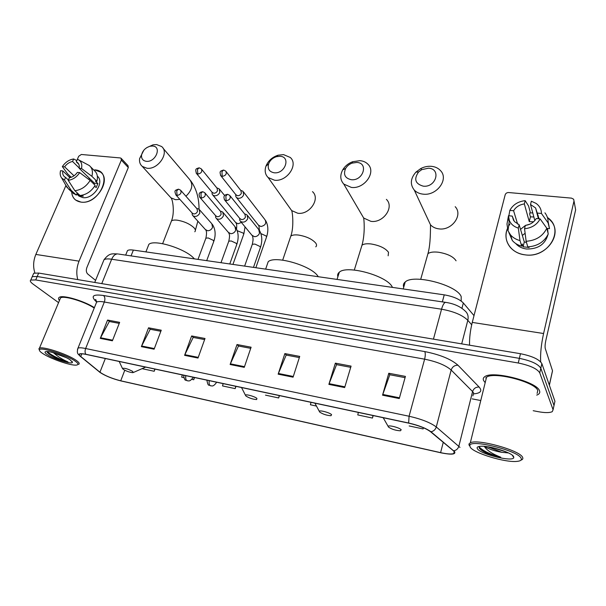 <?xml version="1.0" encoding="UTF-8"?>
<svg xmlns="http://www.w3.org/2000/svg" width="606" height="606" viewBox="0 0 606 606"><rect width="100%" height="100%" fill="white"/><g stroke="black" fill="none" stroke-linecap="round" stroke-linejoin="round"><path stroke-width="0.91" d="M126.904 252.043L127.487 250.596C128.525 249.861 130.487 249.695 133.373 250.089L444.243 294.849C453.106 296.395 459.469 299.114 463.34 302.992L474.013 315.628M554.588 402.861L554.937 401.278L541.862 363.608C539.295 359.381 532.159 356.078 520.471 353.715L38.693 273.064L33.739 273.223L33.285 274.276M533.197 410.709L538.083 411.656C544.953 412.921 549.68 412.913 552.263 411.656L553.081 409.754L539.757 372.864L540.81 368.228C538.226 364.039 531.083 360.744 519.372 358.358L37.208 276.495L32.262 276.631L31.807 277.677L32.262 276.631L37.208 276.495L519.372 358.358C531.083 360.744 538.226 364.039 540.81 368.228L554.013 405.512L540.81 368.228L541.862 363.608M539.552 390.931C537.522 381.894 492.845 370.319 484.906 376.606C483.232 377.644 482.815 378.992 483.664 380.651L484.997 382.431L483.664 380.651C482.815 378.992 483.232 377.644 484.906 376.606C492.845 370.319 537.522 381.894 539.552 390.931C540.09 392.4 539.598 393.589 538.083 394.506C539.598 393.589 540.09 392.4 539.552 390.931M94.384 307.651C83.787 300.803 62.569 294.607 59.259 297.349C58.244 298.008 58.312 299.053 59.464 300.478C58.312 299.053 58.244 298.008 59.259 297.349C62.569 294.607 83.787 300.803 94.384 307.651M454.235 451.637L453.735 453.561C451.409 454.348 447.031 454.038 440.6 452.637L120.723 380.803C111.875 378.53 104.952 375.659 99.945 372.205L80.749 356.487C79.31 355.29 79.015 354.48 79.878 354.048C80.871 353.639 82.916 353.76 86.014 354.404L408.762 423.162C418.632 425.457 425.882 428.306 430.502 431.699L453.326 450.712L454.235 451.637L453.735 453.561M454.674 451.735L430.942 431.767C426.2 428.29 418.769 425.374 408.649 423.018L85.802 354.26C79.341 353.056 77.545 353.768 80.409 356.396L100.149 372.523C105.52 375.978 112.443 378.78 120.912 380.924L441.668 452.97C451.508 454.848 455.841 454.439 454.674 451.735M553.664 407.073L554.937 401.278M536.734 395.127L538.083 394.506L536.734 395.127M472.135 398.862L480.535 400.49M539.757 372.864C537.158 368.713 529.992 365.426 518.274 363.009L35.716 279.942L30.77 280.055C29.724 280.836 30.505 282.191 33.125 284.138L58.562 302.629M141.372 346.647L148.546 327.808L161.249 330.209L154.106 349.207L141.372 346.647L141.653 346.011L154.348 348.556M100.278 338.375L107.565 320.059L119.647 322.347L112.39 340.807L100.278 338.375L100.566 337.754L112.64 340.178M278.154 374.175L284.858 353.593L299.72 356.404L293.077 377.182L278.154 374.175L278.412 373.478L293.304 376.47M328.876 384.386L335.368 363.145L351.079 366.122L344.662 387.567L328.876 384.386L329.126 383.666L344.882 386.833M382.545 395.188L388.787 373.251L405.414 376.402L399.263 398.551L382.545 395.188L382.787 394.445L399.468 397.801M184.595 355.343L191.64 335.959L205.01 338.489L198.003 358.048L184.595 355.343L184.868 354.692L198.245 357.373M230.129 364.509L237.014 344.541L251.104 347.208L244.263 367.357L230.129 364.509L230.394 363.835L244.498 366.668M191.882 379.356L193.738 379.75L194.534 377.523M182.27 374.909L181.679 377.167L183.754 377.614M142.849 368.206L142.69 368.804L154.197 371.273L155.007 369.099M310.999 402.331L310.423 404.77L316.43 406.058M358.335 412.421L357.775 414.928L372.455 418.072L373.175 415.58M409.171 425.95L423.109 428.934L423.42 427.753M223.122 383.613L222.538 385.931L235.181 388.635L235.961 386.348M265.489 395.135L278.677 397.968L279.434 395.612M237.014 344.541L238.643 346.049M250.717 348.344L238.461 346.011L230.394 363.835M191.64 335.959L193.39 337.459M204.616 339.587L193.193 337.421L184.868 354.692M388.787 373.251L389.938 374.773M405.066 377.644L389.81 374.743L382.787 394.445M335.368 363.145L336.701 364.668M350.715 367.327L336.55 364.638L329.126 383.666M284.858 353.593L286.343 355.101M299.349 357.57L286.176 355.071L278.412 373.478M107.565 320.059L109.512 321.536M119.238 323.384L109.307 321.498L100.566 337.754M148.546 327.808L150.402 329.3M160.848 331.277L150.197 329.263L141.653 346.011M278.677 397.968L279.252 395.567M372.455 418.072L373.016 415.542M423.109 428.934L423.367 427.722M235.181 388.635L235.764 386.302M193.738 379.75L194.321 377.477M154.197 371.273L154.788 369.054M485.724 377.811L486.247 378.364L485.724 377.811M547.423 217.486C565.466 229.356 548.248 258.648 525.107 254.846C511.07 253.459 502.412 240.317 507.351 228.757C504.859 235.59 505.843 241.794 510.32 247.369C513.971 251.528 518.903 254.02 525.107 254.846C545.339 258.133 563.209 234.954 551.248 221.22L547.423 217.486M540.688 361.858C540.219 354.063 541.181 344.617 543.582 333.52L574.003 200.995L573.647 199.238L571.541 198.139L508.692 192.541C506.911 192.534 505.745 193.284 505.177 194.784L472.263 322.407L543.582 333.52M469.544 345.193C469.37 338.019 470.279 330.429 472.263 322.407M508.593 226.144L509.957 224.008M529.886 212.979L532.75 212.85L529.886 212.979M575.329 208.116L575.647 209.797L545.817 340.549C545.074 344.125 544.892 346.776 545.256 348.488L552.505 370.736L549.377 385.264M534.81 220.569L530.523 204.51L535.59 207.941L539.052 218.789M546.817 228.242L540.128 218.902L536.265 218.516C533.909 222.387 530.273 224.682 525.372 225.402L524.546 228.75L526.137 241.271L527.788 246.877C537.492 246.203 544.309 241.915 548.248 233.999L546.817 228.242C542.832 236.226 535.939 240.567 526.137 241.271M533.591 221.796L529.265 221.629L524.341 203.927C519.516 204.669 515.933 206.941 513.6 210.744L509.843 210.38L508.866 215.759M509.843 210.38C512.964 204.707 518.069 201.465 525.16 200.654L528.568 205.972L530.167 211.865L529.644 213.971L530.439 216.857L533.848 216.971M547.991 234.575C545.15 244.385 537.999 249.195 526.538 249.005C521.978 248.415 518.365 246.581 515.698 243.514L515.698 243.514M528.932 246.831L529.121 247.483L523.084 246.786L522.251 244.021L521.713 246.18C517.827 245.142 514.691 243.248 512.312 240.499L508.851 232.515M526.493 242.491L524.281 241.915L519.153 224.75L518.319 228.091L520.001 240.59L521.713 246.18M520.001 240.59C516.07 239.544 512.903 237.643 510.51 234.878L507.995 230.75L506.98 224.069L508.487 215.721L512.244 216.1L513.577 220.432M508.313 218.811L509.192 221.584M540.128 218.902C536.969 224.712 531.773 227.992 524.546 228.75M518.319 228.091C513.941 226.727 510.941 224.182 509.335 220.47L508.487 215.721M519.153 224.75L514.388 221.546L512.244 216.1M525.16 200.654L524.341 203.927M547.491 228.47L548.119 233.477M537.454 215.13L538.181 215.418M547.695 231.78L547.013 228.417L549.506 228.674L548.097 222.864L541.438 213.471L537.583 213.092M548.112 221.516L549.506 228.674M544.938 212.835C547.226 215.789 548.278 219.137 548.097 222.864M530.523 204.51L531.333 201.222L535.999 203.351C539.582 205.904 541.393 209.275 541.438 213.471M520.531 229.356L525.341 225.523M525.69 225.356L529.773 224.212M517.622 224.091L513.6 210.744M522.342 235.423L525.122 233.295M530.439 216.857L529.265 221.629M524.281 241.915L523.084 246.786M470.211 447.145C473.453 453.046 505.086 462.726 516.926 461.393C520.554 461.06 521.955 460.022 521.13 458.272C518.259 450.576 469.945 438.744 469.809 445.539L470.211 447.145M521.387 459.992C522.781 459.401 523.19 458.53 522.607 457.378C520.221 450.394 477.498 438.585 470.317 442.804L468.915 444.077L469.332 445.766M537.121 393.43L537.757 390.597C535.81 382.128 493.996 371.296 486.542 377.19L470.317 442.804M484.376 446.357C488.519 448.993 494.337 450.985 501.836 452.318L487.709 446.743M513.63 456.636C512.062 452.53 488.534 445.258 480.263 446.304C477.52 446.569 476.566 447.372 477.392 448.72C480.194 454.189 513.123 462.295 513.79 457.583L513.63 456.636M479.096 446.455L479.27 448.084C480.391 449.758 483.118 451.561 487.466 453.508L500.753 457.197C492.511 454.068 487.042 450.493 484.338 446.463M501.836 452.318L508.479 452.94M500.753 457.197C490.034 454.288 482.777 450.803 478.975 446.743M487.466 453.508L480.217 449.197M505.904 451.781L491.648 447.455M428.51 168.188L421.715 169.65L418.594 171.952C413.64 179.096 415.201 183.83 423.261 186.163C436.078 187.739 441.494 168.733 428.51 168.188M423.132 194.155C419.458 193.768 416.504 192.397 414.269 190.057C409.898 184.391 410.459 178.414 415.943 172.119L420.753 168.566C424.139 166.809 427.631 166.059 431.237 166.309C435.138 166.665 438.244 168.112 440.562 170.665C449.084 179.262 436.706 196.041 423.132 194.155M388.393 426.995C391.612 429.237 395.604 430.502 400.369 430.79L401.21 429.783C399.687 427.677 388.264 424.738 388.166 426.412L388.393 426.995M461.196 301.061L461.196 296.645C457.075 285.009 413.39 273.707 405.217 281.995C403.46 283.411 402.96 285.161 403.71 287.236M356.82 162.438L352.101 163.112C349.268 164.188 347.117 165.961 345.647 168.423C343.11 174.498 344.981 178.255 351.26 179.702C363.123 181.179 368.887 162.923 356.82 162.438M351.359 187.421L343.784 184.08C340.208 180.088 339.845 175.361 342.701 169.907C344.973 166.105 348.291 163.378 352.654 161.711L359.949 160.666C363.229 160.954 365.888 162.135 367.933 164.218C376.523 172.134 364.373 189.261 351.359 187.421M319.673 412.065C322.968 414.224 326.74 415.451 330.997 415.724L331.58 414.648C329.725 412.603 319.4 409.845 319.317 411.368L319.673 412.065M392.499 287.403L392.12 286.721C386.545 275.609 346.67 264.754 339.315 272.223C337.792 273.442 337.315 274.972 337.868 276.806M280.033 156.272L276.495 156.659C272.677 157.908 270.064 160.279 268.64 163.779C267.352 168.809 269.2 171.816 274.185 172.786C285.07 174.157 291.153 156.712 280.033 156.272M274.51 180.209L268.147 177.535C265.178 174.566 264.443 170.794 265.943 166.211C268.147 160.81 272.185 157.143 278.071 155.212L283.547 154.613L290.266 157.462C298.788 164.643 286.858 181.989 274.51 180.209M245.953 396.044C249.301 398.127 252.853 399.293 256.626 399.559L256.921 398.422C254.77 396.438 245.483 393.862 245.438 395.233L245.953 396.044M318.301 276.722L317.832 276.048C310.923 265.481 274.692 255.118 268.185 261.747L266.845 265.633M152.553 146.038L150.205 146.213C145.478 147.637 142.584 150.614 141.539 155.128C141.274 158.704 142.864 160.772 146.319 161.317C155.681 162.522 162.181 146.394 152.553 146.038M146.743 147.659L152.977 144.834L156.606 144.561L161.582 146.508C169.725 152.507 158.121 169.9 146.978 168.248L142.274 166.408C140.084 164.521 139.191 161.923 139.592 158.613L143.827 150.22M123.26 369.38C126.662 371.326 129.896 372.425 132.972 372.667L132.759 371.448C128.055 368.933 124.609 367.918 122.427 368.403L123.26 369.38M194.39 258.876L193.784 258.224C185.125 248.551 154.083 239.006 148.864 244.369L147.766 247.157M235.81 196.556L235.704 194.526L235.81 196.556L236.545 197.601L238.317 198.344C240.787 198.359 242.567 197.185 243.673 194.829L242.991 191.269L240.673 190.314M235.795 194.64L237.514 195.73C239.294 195.738 240.59 194.89 241.393 193.185L240.893 190.602L226.212 171.695M212.017 192.178L212.161 194.155L212.865 195.132L214.547 195.821C216.948 195.836 218.705 194.677 219.811 192.352L219.152 188.807L216.812 187.883M212.085 192.254L213.698 193.238C215.433 193.246 216.706 192.405 217.509 190.723L217.031 188.155L201.707 169.362M239.643 218.289L239.787 220.334L240.582 221.44C243.476 222.902 245.877 221.963 247.778 218.622L247.021 214.903L245.521 214.191M239.802 218.486L241.529 219.577C243.347 219.607 244.657 218.751 245.468 217.001L244.922 214.312L230.151 195.912M215.713 217.569L215.539 215.592L215.713 217.569L216.478 218.599C219.274 219.986 221.614 219.046 223.485 215.781L222.75 212.077L221.319 211.411M215.66 215.736L217.281 216.721C219.046 216.743 220.342 215.903 221.152 214.176L220.622 211.494L205.184 193.2M192.079 212.948L192.284 214.88L193.019 215.842C195.73 217.145 198.003 216.206 199.844 213.017L199.139 209.335L197.776 208.714M192.17 213.054L193.685 213.941C195.412 213.963 196.677 213.123 197.495 211.433L196.988 208.767L180.929 190.572M94.733 169.869C114.155 170.778 99.823 205.086 80.954 202.093C75.25 201.139 72.167 197.745 71.705 191.913C71.879 195.427 73.212 198.154 75.697 200.078L80.954 202.093C95.846 204.722 111.898 179.77 100.46 172.066L94.733 169.869M77.788 279.601C76.151 273.601 76.576 267.451 79.045 261.156L121.329 160.105L121.049 158.242L120.283 157.946L81.34 154.477L78.704 156.257L76.795 160.628M34.875 272.859C32.951 266.89 33.277 260.747 35.845 254.429L65.918 185.55M69.523 177.278L70.023 176.149M121.268 158.469L128.025 165.688L128.305 167.544L86.863 267.572C85.946 270.306 86.203 272.427 87.658 273.95L95.566 280.373M78.825 164.302L76.311 161.832L77.394 162.469C79.007 163.794 79.598 165.726 79.166 168.263L94.438 183.179L94.142 184.338M90.135 180.436L79.704 172.634L77.363 172.399C75.205 175.376 72.531 177.172 69.349 177.793L68.228 180.346L74.856 190.685L80.022 195.503C86.257 194.821 91.309 191.435 95.18 185.345L90.135 180.436C86.226 186.572 81.128 189.989 74.856 190.685M97.346 176.149C104.982 182.126 93.377 199.435 82.87 197.609L79.015 196.132L77.969 195.162M82.196 195.215L83.272 196.23L79.575 195.799L77.023 193.42L76.311 195.079L72.531 192.678M68.372 180.02L65.584 177.406L64.471 179.952L71.122 190.269L76.311 195.079M71.122 190.269L68.516 188.966L65.804 185.239M74.008 175.808L64.622 166.839L62.342 166.612L67.599 173.846L71.228 177.293M79.704 172.634C76.689 177.088 72.871 179.664 68.228 180.346M64.471 179.952L61.736 178.081C60.206 176.157 59.805 173.702 60.532 170.703L62.819 170.937L69.948 177.679M62.342 166.612C65.312 162.241 69.084 159.689 73.659 158.969L72.561 161.484L79.212 167.983M76.833 160.643L73.659 158.969M65.584 177.406L64.622 176.838C62.956 175.49 62.357 173.521 62.819 170.937M64.622 166.839C66.766 163.9 69.41 162.12 72.561 161.484M94.672 186.178L96.149 187.61L97.869 183.542L95.392 181.103L96.915 181.262L91.892 176.323L81.499 168.491L79.166 168.263M90.597 166.839L94.294 170.521C97.21 173.005 98.081 176.581 96.915 181.262M78.583 159.84L89.294 165.536C92.218 168.013 93.082 171.612 91.892 176.323M76.311 161.832L77.409 159.317L78.159 159.62C81.272 161.287 82.386 164.249 81.499 168.491M88.347 179.096L89.832 178.679M97.869 183.542L94.438 183.179M79.795 195.291L79.575 195.799M43.268 353.859C51.336 359.093 70.743 365.713 76.212 365.107C79.022 364.812 78.462 363.342 74.538 360.691C65.16 354.275 39.193 346.39 39.42 349.995C39.292 350.866 40.572 352.154 43.268 353.859M78.651 364.342C79.969 363.661 78.969 362.206 75.636 359.979C66.811 353.942 42.556 346.049 39.435 348.2L38.882 348.791L39.405 350.079M46.95 351.518L48.942 354.01L58.684 359.267L68.016 361.926C62.759 359.706 58.047 356.76 53.873 353.078L66.122 357.57M53.873 353.078L53.373 352.73M69.955 359.691C64.486 356.01 50.146 351.063 46.268 351.525C44.215 351.768 44.692 352.866 47.7 354.828C54.638 359.396 72.387 364.767 72.432 362.29L69.955 359.691M94.218 308.06C84.613 301.523 63.721 295.258 60.539 297.925L59.918 299.402M68.016 361.926C61.88 360.335 50.177 354.866 47.366 351.541M58.684 359.267C53.343 356.851 49.548 354.578 47.298 352.45M461.939 308.31L463.34 302.992M442.335 301.879L444.243 294.849M131.055 255.899L133.373 250.089M520.471 353.715L518.274 363.009M38.693 273.064L35.716 279.942M471.688 324.778L467.817 320.301L461.689 343.875M445.948 302.409L445.554 302.356C453.591 303.515 460.022 306.31 464.855 310.742C467.718 313.12 468.703 316.309 467.817 320.301C462.522 315.112 453.773 311.416 441.554 309.204L433.442 339.148M118.382 254.028L445.554 302.356C444.122 302.636 442.789 304.924 441.554 309.204L111.663 259.232L101.763 283.616M94.725 282.441L104.005 259.747C109.474 252.785 111.936 253.869 117.662 253.922C115.201 253.975 113.201 255.74 111.663 259.232C107.898 258.679 105.346 258.853 104.005 259.747L103.255 261.572M440.6 452.637L443.251 442.319M85.802 354.26C84.885 352.692 84.832 350.776 85.643 348.511L409.08 416.239C421.465 419.087 430.533 422.662 436.282 426.965L459.969 447.395M472.885 395.87L473.627 392.9L472.582 391.567L451.159 370.024C445.675 365.274 436.828 361.653 424.624 359.169L104.338 302.015C100.498 301.349 97.93 301.387 96.627 302.121L95.99 303.704M453.75 450.788C456.341 450.334 458.045 448.811 458.856 446.228L472.582 391.567C473.687 388.446 475.869 386.931 479.119 387.037C482.459 390.885 480.747 393.158 473.983 393.855M96.634 302.053L95.013 300.44C90.9 295.789 93.748 294.145 103.565 295.516L424.761 351.578C425.488 353.215 425.442 355.737 424.624 359.169L409.08 416.239L408.649 423.018M77.47 349.374L77.992 348.124C79.234 347.586 81.78 347.715 85.643 348.511L104.338 302.015C105.27 299.19 105.02 297.031 103.565 295.516M80.409 356.396L79.848 355.949M424.761 351.578C440.1 354.661 451.175 359.214 457.984 365.236C454.614 365.176 452.341 366.766 451.159 370.024L436.282 426.965C435.411 429.662 433.631 431.26 430.942 431.767M99.619 372.114L99.126 371.728M457.984 365.236L479.119 387.037M553.081 409.754L554.013 405.512M96.642 301.296L95.013 300.44M80.749 356.487L81.825 353.813M99.945 372.205L105.33 358.517M120.723 380.803L124.775 370.251M549.309 385.06L552.505 370.736M575.647 209.797L574.003 200.995M552.513 370.902L549.339 385.151M427.745 218.917L430.502 224.826C432.639 227.099 435.441 228.447 438.918 228.871C451.75 230.878 463.302 215.047 455.197 206.691M427.116 256.618L427.934 253.709C429.904 252.172 433.381 251.672 438.38 252.217C447.44 253.732 453.333 256.596 456.068 260.792M361.191 247.778L361.979 245.225C363.668 243.9 366.683 243.476 371.024 243.953C379.538 245.392 385.363 248.165 388.514 252.285L388.143 255.793M361.153 213.713L363.683 218.024L370.91 221.341C383.265 223.303 394.612 207.093 386.393 199.366M290.077 238.279L290.812 236.12C292.236 234.992 294.804 234.643 298.516 235.06C306.447 236.408 312.196 239.097 315.756 243.12C316.809 244.665 316.817 245.9 315.764 246.839M289.524 207.585L291.637 210.57L297.743 213.236C309.53 215.138 320.68 198.67 312.476 191.625M170.854 222.5L171.46 220.948C172.505 220.114 174.445 219.857 177.255 220.183C184.277 221.395 189.867 223.932 194.018 227.795C195.549 229.515 195.806 230.833 194.784 231.765M169.582 196.336L170.968 197.851L175.52 199.7L179.861 199.351M185.936 196.253C192.42 189.92 193.503 184.156 189.193 178.959L163.082 148.265M133.562 372.402L145.614 367.1M209.244 380.651C208.865 383.022 209.161 384.659 210.123 385.583L210.805 385.863C211.63 385.461 212.706 387.575 216.342 382.704L216.418 382.181M220.417 175.149L220.932 175.854C219.304 171.233 220.008 171.195 223.516 170.066L221.94 171.695L222.25 176.391C225.826 175.619 226.992 173.861 225.765 171.119L223.705 170.081M255.846 267.723L266.443 237.302L266.345 236.09L260.936 233.598M258.323 225.031L260.86 226.538C265.314 225.477 266.701 223.22 265.019 219.751L243.597 192.057M236.226 195.193L220.932 175.854L222.25 176.391M185.815 375.667C185.444 378 185.754 379.621 186.754 380.538L187.466 380.826C188.277 380.439 189.337 382.492 192.935 377.727L192.973 377.19M196.117 172.975L196.586 173.589C194.753 168.566 196.185 168.771 199.086 167.847L197.48 169.453L197.829 174.089C201.351 173.301 202.502 171.559 201.298 168.862L199.283 167.862M232.931 264.428L243.65 234.454L243.514 233.219L237.272 230.719M235.598 222.417L237.991 223.781L241.423 222.463M212.479 192.738L196.586 173.589L197.829 174.089M224.303 199.488L224.849 200.222C223.773 198.026 223.659 196.549 224.5 195.776C224.538 195.2 225.53 194.715 227.485 194.314L225.849 196.033L226.152 200.76C229.825 199.988 231 198.177 229.682 195.337L227.682 194.337M253.482 267.382L260.307 247.824L260.201 246.581L254.861 244.059L252.316 244.301L252.096 244.93M251.876 235.173L254.467 236.688C256.83 236.628 258.512 235.469 259.519 233.219L258.754 229.56L247.657 215.698M240.256 219.039L224.849 200.222L226.152 200.76M199.548 196.942L200.048 197.571C198.957 195.374 198.821 193.912 199.632 193.2C199.662 192.617 200.654 192.125 202.609 191.716L200.927 193.405L201.275 198.071C204.889 197.283 206.055 195.488 204.76 192.693L202.805 191.738M229.772 263.974L236.681 244.726L236.529 243.46L231.204 240.968L228.795 241.188L228.583 241.779M228.31 232.318L230.75 233.689C233.052 233.621 234.711 232.477 235.719 230.257L234.976 226.621L223.334 212.774M216.077 216.221L200.048 197.571L201.275 198.071M177.096 195.458L175.937 194.996C174.195 190.398 174.71 190.428 178.422 189.193L176.71 190.852L177.096 195.458C180.656 194.655 181.8 192.882 180.535 190.132L178.634 189.216M206.699 260.648L213.676 241.703L213.471 240.423L208.176 237.953L205.888 238.166L205.684 238.719M205.366 229.522L207.653 230.765C209.903 230.689 211.539 229.56 212.547 227.379L211.835 223.758L199.677 209.941M35.845 254.429L79.045 261.156M128.305 167.544L121.329 160.105M125.677 255.103L127.487 250.596M33.739 273.223L30.77 280.055M96.649 301.326L96.46 301.144C95.445 299.925 95.21 299.387 95.74 299.531L96.627 302.121L77.992 348.124C76.326 354.048 78.303 353.965 80.31 356.328L100.149 372.523M535.59 207.941L538.393 218.728M510.51 234.878L512.312 240.499M509.335 220.47L507.995 230.75M512.267 455.197L513.79 457.583M469.809 445.539L468.915 444.077M418.594 171.952L415.943 172.119M421.715 169.65L420.753 168.566M420.708 279.305L427.934 253.709C430.714 244.013 430.404 229.447 430.502 224.826L414.269 190.057M405.217 281.995L403.217 288.948M388.166 426.412L383.189 417.708M345.647 168.423L342.701 169.907M352.101 163.112L352.654 161.711M354.305 270.041L361.979 245.225C364.57 236.287 364.57 224.318 363.683 218.024L343.784 184.08M339.315 272.223L337.05 279.419M319.317 411.368L314.9 403.164M268.64 163.779L265.943 166.211M276.495 156.659L278.071 155.212M282.684 260.133L290.812 236.12C294.168 226.992 292.471 211.57 291.637 210.57L268.147 177.535M268.185 261.747L265.64 269.14M245.438 395.233L241.529 387.529M195.382 230.189L197.859 221.205M199.033 209.252C199.094 198.056 196.321 188.58 190.731 180.8M141.539 155.128L139.592 158.613M150.205 146.213L152.977 144.834M162.635 243.673L171.46 220.948C174.892 212.797 172.771 199.26 170.968 197.851L142.274 166.408M148.864 244.369L145.902 251.899M122.427 368.403L119.193 361.471M265.648 220.584C268.193 225.243 268.526 230.613 266.655 236.696M259.398 230.378L258.913 225.773L236.545 197.601M210.547 385.81C208.987 384.166 208.259 387.575 206.873 380.151M245.051 226.871L243.862 233.886M236.552 228.962C237.09 223.667 236.181 224.076 236.135 223.069L212.865 195.132M211.979 192.132L212.161 194.155M187.201 380.773C185.86 379.182 184.928 382.636 183.58 375.19M224.652 195.579L219.713 189.496M259.421 230.424C262.133 235.242 262.496 240.832 260.535 247.195M244.627 266.11L252.316 244.301C253.528 238.681 252.876 238.772 252.891 237.613L252.49 235.923L240.582 221.44M239.688 218.349L239.787 220.334M244.665 213.986L245.786 214.251M235.59 227.371C238.476 232.159 238.915 237.749 236.901 244.135M220.993 262.709L228.795 241.188C230.431 233.522 228.78 234.249 228.879 232.977L216.478 218.599M220.372 211.199L221.584 211.471M212.395 224.409C215.448 229.174 215.941 234.749 213.888 241.143M197.988 259.398L205.888 238.166C206.722 234.181 206.722 231.492 205.881 230.098L193.019 215.842M192.041 212.903L192.284 214.88M175.937 194.996L192.556 213.471M196.738 208.479L198.033 208.775M77.394 162.469L78.182 163.234M76.757 194.034L79.015 196.132M68.516 188.966L73.712 193.776M61.736 178.081L67.221 187.739M71.985 361.297L72.432 362.29M60.539 297.925L39.435 348.2M39.42 349.995L38.882 348.791"/></g></svg>
